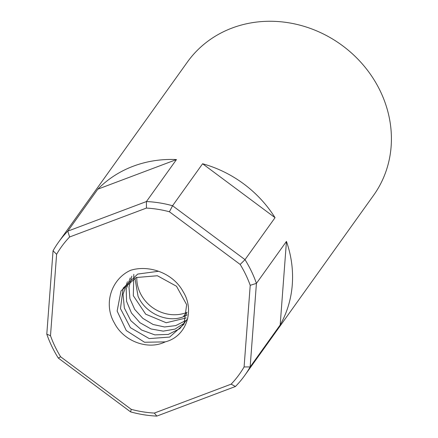 <?xml version="1.0" encoding="UTF-8"?>
<svg xmlns="http://www.w3.org/2000/svg" width="438" height="438" viewBox="0 0 438 438"><rect width="100%" height="100%" fill="white"/><g stroke="black" fill="none" stroke-linecap="round" stroke-linejoin="round"><path stroke-width="0.66" d="M136.804 277.309A35.522 32.144 -144.4 0 0 140.242 293.082A35.522 32.144 -144.4 0 0 186.232 312.65L186.895 315.201M186.829 315.24L183.254 316.816L186.232 312.65L187.136 312.305A35.522 32.144 -144.4 0 1 186.232 312.65M134.931 278.092L138.036 296.23C145.213 313.323 167.321 323.178 183.221 316.811M69.604 236.985L146.407 208.077L146.434 201.546L67.808 231.138A114.482 103.587 -144.4 0 0 58.517 242.214A114.482 103.587 -144.4 0 0 53.053 250.793L46.795 334.156A114.482 103.587 -144.4 0 0 58.303 358.076L130.579 411.873A114.482 103.587 -144.4 0 0 156.82 416.1L235.447 386.502A114.482 103.587 -144.4 0 0 244.738 375.432A114.482 103.587 -144.4 0 0 250.147 366.94L256.427 283.381A114.482 103.587 -144.4 0 0 251.412 271.259A114.482 103.587 -144.4 0 0 245.012 259.663L172.567 205.74A114.482 103.587 -144.4 0 0 146.434 201.546L176.465 159.563L97.833 189.161L67.808 231.138L69.604 236.985A109.434 99.021 35.6 0 0 56.611 254.297L53.053 250.793M146.407 208.077A109.434 99.021 35.6 0 1 169.413 211.768L172.567 205.74L202.597 163.757A114.482 103.587 35.6 0 1 275.042 217.686L202.597 163.757M169.413 211.768L240.172 264.442L245.012 259.663L275.042 217.686M240.172 264.442A109.434 99.021 35.6 0 1 250.218 285.319L256.427 283.381L286.452 241.404A114.482 103.587 35.6 0 1 280.178 324.963L286.452 241.404M250.218 285.319L244.092 366.935L250.147 366.94L280.178 324.963M244.092 366.935A109.434 99.021 35.6 0 1 231.149 384.159L235.447 386.502M231.149 384.159L154.346 413.067L156.82 416.1M154.346 413.067A109.434 99.021 35.6 0 1 131.23 409.344L130.579 411.873M131.23 409.344L60.636 356.795L58.303 358.076M60.636 356.795A109.434 99.021 35.6 0 1 50.496 335.722L46.795 334.156M50.496 335.722L56.611 254.297M58.517 242.214L187.387 62.059A114.482 103.587 35.6 0 1 287.301 22.568A114.482 103.587 35.6 0 1 380.288 91.109A114.482 103.587 35.6 0 1 373.614 195.277L244.738 375.432M97.833 189.161A114.482 103.587 35.6 0 1 176.465 159.563M165.378 341.799C148.159 350.51 123.675 341.328 114.449 323.113C102.925 303.682 111.668 278.546 130.88 270.18M130.924 270.202C149.582 264.53 173.426 273.443 183.155 291.708C195.074 310.662 186.292 336.619 165.411 341.815M165.197 341.886L144.513 342.253L126.264 330.548L117.138 311.057L121.008 290.881L136.223 277.533L157.401 275.748L176.509 286.255L186.654 304.689L183.971 324.213L169.659 337.079L149.221 338.59L130.415 327.679L120.466 308.62L123.127 288.155L137.702 274.079L158.583 271.259M187.661 318.694L179.859 328.615L168.312 334.424L154.849 334.884L141.578 330.017L130.798 320.643L124.343 308.029L123.04 294.325L127.431 281.754M184.573 322.954L174.965 329.124L163.221 331.133L150.979 328.949L139.93 322.691L131.471 313.039L126.593 301.393L126.193 289.2L130.239 277.911M185.477 320.682L175.786 325.587L164.573 326.972L153.174 324.52L142.854 318.377L134.729 309.436L129.916 298.634L128.986 287.093L131.86 276.148M186.292 317.939L166.199 322.746L145.706 314.183L133.316 295.688L133.798 274.341"/></g></svg>
